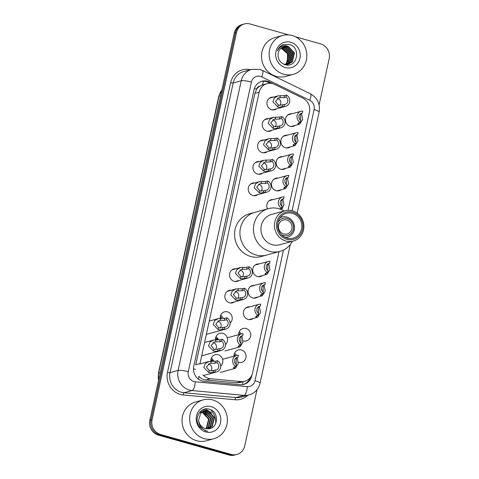 <?xml version="1.0" encoding="UTF-8"?>
<svg xmlns="http://www.w3.org/2000/svg" width="479" height="479" viewBox="0 0 479 479"><rect width="100%" height="100%" fill="white"/><g stroke="black" fill="none" stroke-linecap="round" stroke-linejoin="round"><path stroke-width="0.72" d="M290.442 146.867A6.443 6.005 -105.3 0 1 288.532 147.807A6.443 6.005 -105.3 0 1 285.484 147.783A6.443 6.005 -105.3 0 1 280.802 141.55A6.443 6.005 -105.3 0 1 285.131 135.377A6.443 6.005 -105.3 0 1 287.256 135.21M285.765 168.321A6.443 6.005 -105.3 0 1 283.855 169.261A6.443 6.005 -105.3 0 1 280.802 169.243A6.443 6.005 -105.3 0 1 276.12 163.004A6.443 6.005 -105.3 0 1 280.454 156.831A6.443 6.005 -105.3 0 1 282.574 156.663M281.089 189.774A6.443 6.005 -105.3 0 1 279.179 190.714A6.443 6.005 -105.3 0 1 276.126 190.696A6.443 6.005 -105.3 0 1 271.443 184.457A6.443 6.005 -105.3 0 1 275.778 178.284A6.443 6.005 -105.3 0 1 277.898 178.122M262.378 275.587A6.443 6.005 -105.3 0 1 260.468 276.527A6.443 6.005 -105.3 0 1 257.415 276.509A6.443 6.005 -105.3 0 1 252.732 270.276A6.443 6.005 -105.3 0 1 257.067 264.097A6.443 6.005 -105.3 0 1 259.187 263.935M257.702 297.04A6.443 6.005 -105.3 0 1 255.792 297.98A6.443 6.005 -105.3 0 1 252.738 297.962A6.443 6.005 -105.3 0 1 248.056 291.729A6.443 6.005 -105.3 0 1 252.391 285.55A6.443 6.005 -105.3 0 1 254.511 285.388M253.02 318.499A6.443 6.005 -105.3 0 1 251.11 319.439A6.443 6.005 -105.3 0 1 248.062 319.415A6.443 6.005 -105.3 0 1 243.38 313.182A6.443 6.005 -105.3 0 1 247.709 307.003A6.443 6.005 -105.3 0 1 249.834 306.841M239.243 331.797A6.443 6.005 -105.3 0 1 241.182 334.007M238.704 334.689A6.443 6.005 -105.3 0 1 243.033 328.456A6.443 6.005 -105.3 0 1 246.086 328.48A6.443 6.005 -105.3 0 1 250.768 334.713A6.443 6.005 -105.3 0 1 246.434 340.892A6.443 6.005 -105.3 0 1 243.386 340.868A6.443 6.005 -105.3 0 1 243.081 340.779M234.566 353.251A6.443 6.005 -105.3 0 1 236.506 355.466M234.027 356.142A6.443 6.005 -105.3 0 1 238.356 349.909A6.443 6.005 -105.3 0 1 241.41 349.933A6.443 6.005 -105.3 0 1 246.092 356.166A6.443 6.005 -105.3 0 1 241.757 362.346A6.443 6.005 -105.3 0 1 238.704 362.322A6.443 6.005 -105.3 0 1 238.404 362.232M295.118 125.414A6.443 6.005 -105.3 0 1 293.214 126.354A6.443 6.005 -105.3 0 1 290.16 126.33A6.443 6.005 -105.3 0 1 285.478 120.097A6.443 6.005 -105.3 0 1 289.813 113.918A6.443 6.005 -105.3 0 1 291.933 113.757M211.347 358.088A6.443 6.005 -105.3 0 1 213.712 361.25M210.814 361.172A6.443 6.005 -105.3 0 1 215.131 354.747A6.443 6.005 -105.3 0 1 218.184 354.765A6.443 6.005 -105.3 0 1 222.699 359.675A6.443 6.005 -105.3 0 1 220.735 366.004M216.023 336.629A6.443 6.005 -105.3 0 1 218.388 339.797M215.49 339.713A6.443 6.005 -105.3 0 1 219.813 333.294A6.443 6.005 -105.3 0 1 222.861 333.312A6.443 6.005 -105.3 0 1 227.375 338.222A6.443 6.005 -105.3 0 1 225.411 344.551M220.699 315.176A6.443 6.005 -105.3 0 1 223.064 318.343M220.166 318.26A6.443 6.005 -105.3 0 1 224.489 311.841A6.443 6.005 -105.3 0 1 227.543 311.859A6.443 6.005 -105.3 0 1 232.058 316.769A6.443 6.005 -105.3 0 1 230.088 323.097M234.476 301.878A6.443 6.005 -105.3 0 1 232.566 302.818A6.443 6.005 -105.3 0 1 229.519 302.794A6.443 6.005 -105.3 0 1 224.837 296.561A6.443 6.005 -105.3 0 1 229.166 290.388A6.443 6.005 -105.3 0 1 231.285 290.22M239.153 280.425A6.443 6.005 -105.3 0 1 237.243 281.365A6.443 6.005 -105.3 0 1 234.195 281.341A6.443 6.005 -105.3 0 1 229.513 275.108A6.443 6.005 -105.3 0 1 233.842 268.929A6.443 6.005 -105.3 0 1 235.967 268.767M267.222 151.699A6.443 6.005 -105.3 0 1 265.312 152.639A6.443 6.005 -105.3 0 1 262.258 152.621A6.443 6.005 -105.3 0 1 257.576 146.382A6.443 6.005 -105.3 0 1 261.911 140.209A6.443 6.005 -105.3 0 1 264.031 140.048M271.898 130.246A6.443 6.005 -105.3 0 1 269.988 131.186A6.443 6.005 -105.3 0 1 266.941 131.168A6.443 6.005 -105.3 0 1 262.258 124.929A6.443 6.005 -105.3 0 1 266.587 118.756A6.443 6.005 -105.3 0 1 268.707 118.594M262.546 173.153A6.443 6.005 -105.3 0 1 260.636 174.093A6.443 6.005 -105.3 0 1 257.582 174.075A6.443 6.005 -105.3 0 1 252.9 167.842A6.443 6.005 -105.3 0 1 257.235 161.662A6.443 6.005 -105.3 0 1 259.355 161.501M257.864 194.606A6.443 6.005 -105.3 0 1 255.954 195.546A6.443 6.005 -105.3 0 1 252.906 195.528A6.443 6.005 -105.3 0 1 248.224 189.295A6.443 6.005 -105.3 0 1 252.553 183.116A6.443 6.005 -105.3 0 1 254.678 182.954M276.575 108.793A6.443 6.005 -105.3 0 1 274.665 109.733A6.443 6.005 -105.3 0 1 271.617 109.715A6.443 6.005 -105.3 0 1 266.935 103.476A6.443 6.005 -105.3 0 1 271.264 97.303A6.443 6.005 -105.3 0 1 273.389 97.135M234.213 354.298A8.053 7.502 -105.3 0 1 235.165 355.831M238.889 332.845A8.053 7.502 -105.3 0 1 239.847 334.378M220.346 316.224A8.053 7.502 -105.3 0 1 221.52 318.248M215.67 337.677A8.053 7.502 -105.3 0 1 216.514 338.988M210.994 359.13A8.053 7.502 -105.3 0 1 211.832 360.442M288.053 210.287L309.446 112.176A12.083 11.257 74.7 0 0 302.824 98.165L274.599 84.4A12.083 11.257 74.7 0 0 272.725 83.681A12.083 11.257 74.7 0 0 267.001 83.645A12.083 11.257 74.7 0 0 259.163 92.19L199.977 363.639L195.731 364.8L254.918 93.351L259.163 92.19M267.001 83.645L262.396 84.915L259.636 86.244A4.03 3.754 74.7 0 0 256.618 89.178A12.083 2.15 -167.7 0 0 254.361 88.585M256.618 89.178L256.57 89.381A12.083 11.257 -105.3 0 1 259.636 86.244M198.456 379.123A12.083 4.143 -84.7 0 0 198.869 376.278C200.743 378.44 203.066 379.679 205.838 379.985L236.446 382.823L240.308 382.47L244.799 381.242A12.083 11.257 74.7 0 0 252.643 372.704L279.035 251.649M256.57 89.381L254.918 93.351M202.928 374.859A12.083 11.257 74.7 0 0 210.425 378.733L241.033 381.571A12.083 11.257 74.7 0 0 244.799 381.242M267.527 208.868A6.443 6.005 -105.3 0 1 271.102 199.737A6.443 6.005 -105.3 0 1 273.222 199.575M273.264 83.849L269.473 81.999A12.083 11.257 74.7 0 0 267.593 81.286A12.083 11.257 74.7 0 0 261.875 81.244A12.083 11.257 74.7 0 0 254.032 89.789L193.75 366.285A12.083 11.257 74.7 0 0 204.198 381.38L240.159 384.709A12.083 11.257 74.7 0 0 243.925 384.386A12.083 11.257 74.7 0 0 251.768 375.841L252.014 374.722M261.312 81.418A12.083 11.257 -105.3 0 1 266.468 81.592A12.083 11.257 -105.3 0 1 268.342 82.31L270.348 83.286M295.411 36.781L320.673 43.906A12.083 11.257 -105.3 0 1 329.175 58.636L319.098 104.829M256.995 389.678L244.739 445.889A12.083 11.257 -105.3 0 1 236.895 454.433A12.083 11.257 -105.3 0 1 231.171 454.397L160.585 434.477A12.083 11.257 -105.3 0 1 152.088 419.742L236.518 32.494A12.083 11.257 -105.3 0 1 244.362 23.95A12.083 11.257 -105.3 0 1 250.086 23.986L288.849 34.925M236.895 454.433L234.638 455.05A12.083 11.257 -105.3 0 1 228.914 455.014L158.327 435.094A12.083 11.257 -105.3 0 1 149.825 420.364L234.261 33.111L235.393 32.8A12.083 11.257 -105.3 0 1 243.23 24.261A12.083 11.257 -105.3 0 0 235.393 32.8L150.957 420.053L235.393 32.8L236.518 32.494M158.327 435.094L159.453 434.782A12.083 11.257 -105.3 0 1 150.957 420.053A12.083 11.257 -105.3 0 0 159.453 434.782L230.046 454.703L159.453 434.782L160.585 434.477M235.77 454.739A12.083 11.257 -105.3 0 1 230.046 454.703A12.083 11.257 -105.3 0 0 235.77 454.739M250.158 377.793A12.083 11.257 -105.3 0 1 243.356 384.523M215.628 423.735A16.112 15.011 74.7 0 0 211.215 410.467M234.261 33.111A12.083 11.257 -105.3 0 1 242.105 24.567L244.362 23.95M283.754 74.269A20.136 18.765 -105.3 0 1 269.12 54.78A20.136 18.765 -105.3 0 1 282.664 35.482A20.136 18.765 -105.3 0 1 292.196 35.542A20.136 18.765 -105.3 0 1 306.829 55.025A20.136 18.765 -105.3 0 1 293.292 74.329A20.136 18.765 -105.3 0 1 283.754 74.269M293.292 74.329L285.67 76.412A20.136 18.765 -105.3 0 1 276.132 76.353A20.136 18.765 -105.3 0 1 261.504 56.869A20.136 18.765 -105.3 0 1 275.042 37.566L282.664 35.482M290.729 42.278A13.131 12.238 -105.3 0 1 299.962 58.288A13.131 12.238 -105.3 0 1 285.221 67.533A13.131 12.238 -105.3 0 1 275.988 51.522A13.131 12.238 -105.3 0 1 290.729 42.278M288.472 46.535A9.107 8.484 -105.3 0 0 284.161 46.505A9.107 8.484 -105.3 0 0 278.251 52.947C277.449 58.54 279.616 62.42 284.748 64.599C297.076 68.892 301.608 47.553 289.544 44.511L283.011 44.667C280.335 45.894 278.473 47.942 277.413 50.816C279.976 46.11 283.658 44.685 288.472 46.535L294.483 53.007L292.34 61.827L288.376 64.234L284.55 64.533M288.202 64.282L291.986 61.923L294.13 53.103L288.118 46.631L284.041 46.541M283.526 64.114L288.376 64.234M286.789 64.665L287.31 64.491M287.484 64.425L290.573 62.312L292.717 53.492L286.711 47.02L283.34 46.78M285.759 64.857L287.49 64.455M287.663 64.396L290.927 62.21L293.07 53.397L287.065 46.924L283.514 46.714M286.747 64.509L289.16 62.695L291.304 53.876L285.298 47.403L282.652 47.092M286.25 64.785L286.765 64.575M286.933 64.497L289.514 62.599L291.657 53.78L285.652 47.307L282.82 47.008M285.993 64.527L287.753 63.084L289.897 54.265L283.885 47.792L281.987 47.475M286.185 64.533L288.107 62.983L290.25 54.169L284.239 47.696L282.155 47.373M285.221 64.479L286.34 63.468L288.484 54.648L282.478 48.175L281.341 47.93M285.418 64.497L286.693 63.372L288.837 54.552L282.832 48.08L281.502 47.81M280.868 48.331A9.107 8.484 -105.3 0 1 281.418 48.469L280.874 48.325M281.418 48.469L287.412 53.552L287.616 61.713M286.741 220.017A7.251 6.754 -105.3 0 1 292.01 227.034A7.251 6.754 -105.3 0 1 287.137 233.98A7.251 6.754 -105.3 0 1 283.7 233.962A7.251 6.754 -105.3 0 1 278.437 226.944A7.251 6.754 -105.3 0 1 283.311 219.999A7.251 6.754 -105.3 0 1 286.741 220.017M277.976 222.412A8.862 8.257 -105.3 0 1 287.083 218.472A8.862 8.257 -105.3 0 1 293.31 229.273A8.862 8.257 -105.3 0 1 283.364 235.506A8.862 8.257 -105.3 0 1 281.317 234.62M280.005 217.795A10.472 9.754 -105.3 0 1 281.892 217.041A10.472 9.754 -105.3 0 1 286.855 217.077A10.472 9.754 -105.3 0 1 294.459 227.208A10.472 9.754 -105.3 0 1 287.424 237.243A10.472 9.754 -105.3 0 1 285.412 237.56M256.026 255.008A22.154 20.639 -105.3 0 1 239.931 233.572A22.154 20.639 -105.3 0 1 254.822 212.341A22.154 20.639 74.7 0 0 240.446 228.004A22.154 20.639 74.7 0 0 266.516 255.073A22.154 20.639 -105.3 0 1 256.026 255.008M292.4 241.314A22.154 20.639 -105.3 0 1 280.059 251.367L261.151 256.54A22.154 20.639 -105.3 0 1 250.661 256.475A22.154 20.639 -105.3 0 1 234.566 235.039A22.154 20.639 -105.3 0 1 249.457 213.808L268.372 208.634A22.154 20.639 -105.3 0 1 284.107 211.011M280.059 251.367A22.154 20.639 -105.3 0 1 253.996 224.298A22.154 20.639 -105.3 0 1 268.372 208.634M293.322 241.057L279.772 244.769A15.705 14.633 -105.3 0 1 261.289 225.567A15.705 14.633 -105.3 0 1 271.479 214.466L285.029 210.76A15.705 14.633 -105.3 0 1 303.512 229.956A15.705 14.633 -105.3 0 1 293.322 241.057A15.705 14.633 -105.3 0 1 274.832 221.861A15.705 14.633 -105.3 0 1 285.029 210.76M302.608 229.387A14.095 13.137 -105.3 0 1 286.783 239.308A14.095 13.137 -105.3 0 1 276.868 222.124A14.095 13.137 -105.3 0 1 292.693 212.203A14.095 13.137 -105.3 0 1 302.608 229.387M277.976 222.436A12.891 12.011 -105.3 0 1 286.334 213.323A12.891 12.011 -105.3 0 1 301.501 229.076A12.891 12.011 -105.3 0 1 293.142 238.183A12.891 12.011 -105.3 0 1 277.976 222.436M204.299 438.668A20.136 18.765 -105.3 0 1 189.672 419.185A20.136 18.765 -105.3 0 1 203.21 399.881A20.136 18.765 -105.3 0 1 212.742 399.947A20.136 18.765 -105.3 0 1 227.375 419.43A20.136 18.765 -105.3 0 1 213.838 438.734A20.136 18.765 -105.3 0 1 204.299 438.668M213.838 438.734L206.215 440.818A20.136 18.765 -105.3 0 1 196.683 440.758A20.136 18.765 -105.3 0 1 182.05 421.269A20.136 18.765 -105.3 0 1 195.588 401.971L203.21 399.881M208.497 428.717L211.772 426.538L213.981 417.7L208.036 411.21L204.096 411.084M208.628 428.711L212.221 426.412L214.43 417.574L208.485 411.09L204.317 411.018L200.629 413.353L198.605 420.041A9.107 8.484 -105.3 0 0 205.204 428.448A9.107 8.484 -105.3 0 0 207.892 428.741C218.37 429.07 219.49 411.88 209.838 409.395C200.45 405.665 192.893 419.317 199.863 427.07L205.593 430.843L207.629 431.214L205.545 430.549C201.03 428.388 198.719 424.885 198.605 420.041M207.73 428.753L209.982 427.029L212.191 418.191L206.245 411.701L203.222 411.413M207.952 428.741L210.431 426.903L212.634 418.065L206.694 411.575L203.437 411.323M206.778 428.729L208.191 427.513L210.395 418.682L204.449 412.191L202.383 411.862M207.018 428.747L208.634 427.394L210.844 418.556L204.898 412.066L202.587 411.742M205.79 428.591L206.395 428.004L208.605 419.173L202.659 412.682L201.575 412.437M206.042 428.639L206.844 427.885L209.054 419.047L203.108 412.557L201.773 412.281M202.988 411.443L202.306 411.575M203.21 411.359L202.078 411.635M202.138 411.862L201.431 411.904M201.198 411.934L200.509 412.066M202.348 411.748L201.647 411.814M201.414 411.85L200.288 412.12M201.324 412.401L200.587 412.353M200.348 412.353L199.635 412.395M201.527 412.257L200.797 412.227M200.557 412.239L199.851 412.299M211.275 406.683A13.131 12.238 -105.3 0 1 220.514 422.694A13.131 12.238 -105.3 0 1 205.772 431.932A13.131 12.238 -105.3 0 1 196.534 415.928A13.131 12.238 -105.3 0 1 211.275 406.683M202.222 411.964L207.042 415.149M208.353 414.143L205.575 411.533M205.18 411.281L204.641 410.976M204.593 410.952L202.288 410.066M210.143 413.652L207.365 411.042M206.976 410.79L203.581 409.461M211.94 413.161L205.425 408.982M286.023 97.081L284.089 97.614L278.832 97.734L275.431 101.404L278.323 104.955L279.85 105.272L284.412 104.47A4.03 3.754 74.7 0 0 286.023 97.081L286.46 95.087L284.526 95.614L277.958 95.89L269.36 98.243M279.784 105.272A4.03 3.754 74.7 0 0 277.287 98.405M286.46 95.087A6.041 5.628 74.7 0 1 289.759 101.105A6.041 5.628 74.7 0 1 285.712 106.296A6.041 5.628 74.7 0 1 283.975 106.47L279.425 107.212L277.892 106.949L272.874 101.853L274.299 97.985L277.958 95.89M283.975 106.47L284.412 104.47M281.347 118.535L279.413 119.067L274.156 119.187L270.755 122.858L273.647 126.408L275.168 126.731L279.736 125.923A4.03 3.754 74.7 0 0 281.347 118.535L281.784 116.541L279.844 117.068L273.281 117.343L264.677 119.696M275.108 126.725A4.03 3.754 74.7 0 0 272.611 119.858M281.784 116.541A6.041 5.628 74.7 0 1 285.083 122.558A6.041 5.628 74.7 0 1 281.029 127.749A6.041 5.628 74.7 0 1 279.299 127.923L274.748 128.665L273.21 128.402L268.192 123.307L269.623 119.439L273.281 117.343M279.299 127.923L279.736 125.923M276.67 139.994L274.73 140.521L269.479 140.64L266.073 144.311L268.97 147.861L270.491 148.185L275.06 147.376A4.03 3.754 74.7 0 0 276.67 139.994L277.101 137.994L275.168 138.521L268.599 138.796L260.001 141.149M270.431 148.179A4.03 3.754 74.7 0 0 267.935 141.317M277.101 137.994A6.041 5.628 74.7 0 1 280.407 144.017A6.041 5.628 74.7 0 1 276.353 149.203A6.041 5.628 74.7 0 1 274.623 149.376L270.072 150.119L268.533 149.855L263.516 144.76L264.947 140.898L268.599 138.796M274.623 149.376L275.06 147.376M271.988 161.447L270.054 161.974L264.803 162.1L261.396 165.764L264.288 169.321L265.815 169.638L270.378 168.836A4.03 3.754 74.7 0 0 271.988 161.447L272.425 159.447L270.491 159.974L263.923 160.249L255.325 162.603M265.749 169.632A4.03 3.754 74.7 0 0 263.258 162.77M272.425 159.447A6.041 5.628 74.7 0 1 275.724 165.471A6.041 5.628 74.7 0 1 271.677 170.656A6.041 5.628 74.7 0 1 269.946 170.829L265.39 171.572L263.857 171.308L258.84 166.213L260.271 162.351L263.923 160.249M269.946 170.829L270.378 168.836M267.312 182.9L265.378 183.427L260.121 183.553L256.72 187.217L259.612 190.774L261.139 191.091L265.701 190.289A4.03 3.754 74.7 0 0 267.312 182.9L267.749 180.9L265.815 181.433L259.247 181.703L250.649 184.056M261.073 191.085A4.03 3.754 74.7 0 0 258.576 184.223M267.749 180.9A6.041 5.628 74.7 0 1 271.048 186.924A6.041 5.628 74.7 0 1 267.001 192.109A6.041 5.628 74.7 0 1 265.264 192.283L260.714 193.025L259.181 192.762L254.163 187.666L255.588 183.804L259.247 181.703M265.264 192.283L265.701 190.289M248.601 268.713L246.667 269.246L241.41 269.366L238.009 273.036L240.901 276.587L242.428 276.904L246.99 276.102A4.03 3.754 74.7 0 0 248.601 268.713L249.038 266.719L247.104 267.246L240.536 267.516L231.938 269.869M242.362 276.898A4.03 3.754 74.7 0 0 239.865 270.036M249.038 266.719A6.041 5.628 74.7 0 1 252.337 272.737A6.041 5.628 74.7 0 1 248.29 277.922A6.041 5.628 74.7 0 1 246.553 278.101L242.003 278.844L240.47 278.58L235.452 273.479L236.877 269.617L240.536 267.516M246.553 278.101L246.99 276.102M243.925 290.166L241.991 290.699L236.734 290.819L233.333 294.489L236.225 298.04L237.752 298.357L242.314 297.555A4.03 3.754 74.7 0 0 243.925 290.166L244.362 288.172L242.422 288.699L235.86 288.969L227.256 291.322M237.686 298.357A4.03 3.754 74.7 0 0 235.189 291.489M244.362 288.172A6.041 5.628 74.7 0 1 247.661 294.19A6.041 5.628 74.7 0 1 243.607 299.375A6.041 5.628 74.7 0 1 241.877 299.555L237.327 300.297L235.788 300.034L230.77 294.932L232.201 291.07L235.86 288.969M241.877 299.555L242.314 297.555M226.345 319.78L224.412 320.307L219.154 320.433L215.754 324.097L218.646 327.654L220.172 327.971L224.735 327.169A4.03 3.754 74.7 0 0 226.345 319.78L226.783 317.781L224.843 318.313L218.28 318.583L209.263 321.05M220.106 327.965A4.03 3.754 74.7 0 0 217.61 321.104M226.783 317.781A6.041 5.628 74.7 0 1 230.082 323.804A6.041 5.628 74.7 0 1 226.028 328.989A6.041 5.628 74.7 0 1 224.298 329.163L219.747 329.905L218.208 329.642L213.191 324.546L214.622 320.685L218.28 318.583M224.298 329.163L224.735 327.169M221.669 341.234L219.729 341.761L214.478 341.886L211.071 345.551L213.969 349.107L215.49 349.425L220.059 348.622A4.03 3.754 74.7 0 0 221.669 341.234L222.1 339.234L220.166 339.767L213.598 340.036L204.587 342.503M215.43 349.419A4.03 3.754 74.7 0 0 212.933 342.557M222.1 339.234A6.041 5.628 74.7 0 1 225.405 345.257A6.041 5.628 74.7 0 1 221.352 350.442A6.041 5.628 74.7 0 1 219.621 350.616L215.071 351.358L213.532 351.095L208.515 346L209.946 342.138L213.598 340.036M219.621 350.616L220.059 348.622M216.987 362.687L215.053 363.214L209.802 363.339L206.395 367.004L209.287 370.56L210.814 370.878L215.376 370.075A4.03 3.754 74.7 0 0 216.987 362.687L217.424 360.687L215.49 361.22L208.922 361.489L199.911 363.956M210.754 370.872A4.03 3.754 74.7 0 0 208.257 364.01M217.424 360.687A6.041 5.628 74.7 0 1 220.723 366.71A6.041 5.628 74.7 0 1 216.676 371.896A6.041 5.628 74.7 0 1 214.945 372.069L210.395 372.812L208.856 372.548L203.838 367.453L205.269 363.591L208.922 361.489M214.945 372.069L215.376 370.075M300.555 121.379L300.59 114.75L300.082 114.152M299.369 118.918A4.03 3.754 74.7 0 0 298.896 117.181M301.483 113.319L302.65 119.505L299.692 124.163L298.537 124.163L297.848 123.432M297.968 123.833L298.381 122.995L300.315 122.468A6.041 5.628 74.7 0 1 297.016 116.445A6.041 5.628 74.7 0 1 301.063 111.26L287.903 114.858M300.59 114.75L300.86 113.493L302.363 113.08L302.8 111.086A6.041 5.628 74.7 0 0 301.063 111.26M302.363 113.08A4.03 3.754 74.7 0 0 300.752 120.468L300.315 122.468M295.872 142.832L295.908 136.204L295.405 135.605M294.693 140.371A4.03 3.754 74.7 0 0 294.214 138.635M296.806 134.773L297.974 140.958L295.01 145.616L293.861 145.616L293.172 144.886M293.292 145.287L293.705 144.448L295.639 143.922A6.041 5.628 74.7 0 1 292.34 137.898A6.041 5.628 74.7 0 1 296.387 132.713L283.221 136.317M296.196 134.94L297.687 134.533L298.118 132.539A6.041 5.628 74.7 0 0 296.387 132.713M297.687 134.533A4.03 3.754 74.7 0 0 296.076 141.922L295.639 143.922M291.196 164.285L291.232 157.657L290.723 157.058M290.011 161.83A4.03 3.754 74.7 0 0 289.538 160.094M292.124 156.232L293.298 162.417L290.334 167.069L289.178 167.069L288.49 166.339M288.615 166.74L289.023 165.902L290.963 165.375A6.041 5.628 74.7 0 1 287.657 159.351A6.041 5.628 74.7 0 1 291.711 154.166L278.544 157.771M291.519 156.393L293.004 155.986L293.441 153.993A6.041 5.628 74.7 0 0 291.711 154.166M293.004 155.986A4.03 3.754 74.7 0 0 291.394 163.375L290.963 165.375M286.52 185.738L286.556 179.11L286.047 178.511M285.334 183.283A4.03 3.754 74.7 0 0 284.861 181.547M287.448 177.685L288.621 183.87L285.658 188.522L284.502 188.522L283.813 187.792M283.939 188.193L284.346 187.355L286.28 186.828A6.041 5.628 74.7 0 1 282.981 180.805A6.041 5.628 74.7 0 1 287.029 175.619L273.868 179.224M286.556 179.11L286.825 177.859L288.328 177.44L288.765 175.446A6.041 5.628 74.7 0 0 287.029 175.619M288.328 177.44A4.03 3.754 74.7 0 0 286.717 184.828L286.28 186.828M281.844 207.191L281.88 200.563L281.371 199.965M280.658 204.737A4.03 3.754 74.7 0 0 280.185 203M279.67 208.814L281.604 208.281A6.041 5.628 74.7 0 1 278.305 202.258A6.041 5.628 74.7 0 1 282.353 197.073L269.192 200.677M282.167 199.3L283.652 198.899L284.089 196.899A6.041 5.628 74.7 0 0 282.353 197.073M282.772 199.138L284.017 204.623L281.616 209.7M283.652 198.899A4.03 3.754 74.7 0 0 282.041 206.281L281.604 208.281M267.809 271.557L267.845 264.923L267.336 264.324M266.623 269.096A4.03 3.754 74.7 0 0 266.15 267.36M268.737 263.498L269.911 269.683L266.947 274.341L265.791 274.335L265.103 273.605M265.228 274.006L265.635 273.174L267.569 272.641A6.041 5.628 74.7 0 1 264.27 266.623A6.041 5.628 74.7 0 1 268.324 261.438L255.157 265.037M267.845 264.923L268.114 263.672L269.617 263.258L270.054 261.259A6.041 5.628 74.7 0 0 268.324 261.438M269.617 263.258A4.03 3.754 74.7 0 0 268.006 270.647L267.569 272.641M263.133 293.01L263.169 286.376L262.66 285.783M261.947 290.549A4.03 3.754 74.7 0 0 261.474 288.813M264.061 284.951L265.228 291.136L262.27 295.794L261.115 295.788L260.426 295.058M260.546 295.459L260.959 294.627L262.893 294.094A6.041 5.628 74.7 0 1 259.594 288.077A6.041 5.628 74.7 0 1 263.642 282.891L250.481 286.49M263.169 286.376L263.438 285.125L264.941 284.712L265.378 282.712A6.041 5.628 74.7 0 0 263.642 282.891M264.941 284.712A4.03 3.754 74.7 0 0 263.33 292.1L262.893 294.094M258.45 314.464L258.486 307.829L257.983 307.237M257.271 312.003A4.03 3.754 74.7 0 0 256.792 310.266M259.384 306.404L260.552 312.589L257.588 317.248L256.439 317.248L255.75 316.511M255.87 316.918L256.283 316.08L258.217 315.553A6.041 5.628 74.7 0 1 254.918 309.53A6.041 5.628 74.7 0 1 258.965 304.345L245.805 307.943M258.78 306.572L260.265 306.165L260.696 304.165A6.041 5.628 74.7 0 0 258.965 304.345M260.265 306.165A4.03 3.754 74.7 0 0 258.654 313.553L258.217 315.553M240.871 344.072L240.907 337.444L240.404 336.845M239.692 341.617A4.03 3.754 74.7 0 0 239.213 339.88M241.805 336.019L242.973 342.204L240.009 346.856L238.859 346.856L238.171 346.125M238.291 346.527L238.704 345.688L240.638 345.161A6.041 5.628 74.7 0 1 237.339 339.138A6.041 5.628 74.7 0 1 241.386 333.953L227.274 337.815M241.2 336.18L242.685 335.773L243.116 333.779A6.041 5.628 74.7 0 0 241.386 333.953M242.685 335.773A4.03 3.754 74.7 0 0 241.075 343.162L240.638 345.161M236.195 365.525L236.231 358.897L235.728 358.298M235.015 363.07A4.03 3.754 74.7 0 0 234.536 361.334M237.129 357.472L238.297 363.657L235.333 368.309L234.177 368.309L233.495 367.579M233.614 367.98L234.021 367.148L235.961 366.615A6.041 5.628 74.7 0 1 232.656 360.597A6.041 5.628 74.7 0 1 236.71 355.406L222.597 359.268M236.231 358.897L236.506 357.645L238.003 357.232L238.44 355.232A6.041 5.628 74.7 0 0 236.71 355.406M238.003 357.232A4.03 3.754 74.7 0 0 236.392 364.621L235.961 366.615M262.396 84.915A12.083 3.395 -64 0 0 263.42 81.185M242.53 384.667A12.083 4.143 -84.7 0 0 243.081 381.715M195.522 369.381A12.083 2.15 -167.7 0 0 193.462 368.836M236.446 382.823L241.033 381.571M205.838 379.985L210.425 378.733M292.07 210.7L314.11 109.607A8.053 7.502 74.7 0 0 309.697 100.267L261.72 76.868A8.053 7.502 74.7 0 0 260.468 76.395A8.053 7.502 74.7 0 0 251.427 82.065L188.265 371.728A8.053 7.502 74.7 0 0 193.935 381.547A8.053 7.502 74.7 0 0 195.234 381.787L247.26 386.613A8.053 7.502 74.7 0 0 255.002 380.703L283.484 250.074M247.26 386.613A8.053 2.76 -84.7 0 1 244.051 395.373L192.025 390.553A16.112 15.011 -105.3 0 1 189.421 390.062A16.112 15.011 -105.3 0 1 178.092 370.423L241.248 80.759A16.112 15.011 -105.3 0 1 251.703 69.371L243.661 71.569A16.112 15.011 74.7 0 0 233.207 82.963L170.051 372.626A16.112 15.011 74.7 0 0 181.379 392.265A16.112 15.011 74.7 0 0 183.984 392.75L236.009 397.576A16.112 15.011 74.7 0 0 241.033 397.139L249.08 394.935A16.112 15.011 -105.3 0 1 244.051 395.373L236.009 397.576A2.012 0.689 95.3 0 0 235.207 399.767L183.182 394.941A18.124 16.885 -105.3 0 1 167.506 372.297L230.662 82.633A2.012 0.359 -167.7 0 0 233.207 82.963L241.248 80.759A8.053 1.431 12.3 0 1 251.427 82.065M183.182 394.941A2.012 0.689 95.3 0 1 183.984 392.75L192.025 390.553A8.053 2.76 -84.7 0 0 195.234 381.787M230.662 82.633A18.124 16.885 -105.3 0 1 250.415 69.724M247.793 395.289A18.124 16.885 -105.3 0 1 235.207 399.767M152.088 419.742L149.825 420.364M231.171 454.397L228.914 455.014M188.265 371.728A8.053 1.431 12.3 0 0 178.092 370.423L170.051 372.626A2.012 0.359 -167.7 0 1 167.506 372.297M255.002 380.703A8.053 1.431 12.3 0 1 260.049 383.188L290.274 244.571M314.11 109.607A8.053 1.431 12.3 0 1 319.158 112.098C320.391 103.973 317.469 97.872 310.404 93.8L262.426 70.401A8.053 2.263 -64 0 1 261.72 76.868M309.697 100.267A8.053 2.263 -64 0 0 310.404 93.8M268.342 82.31L269.473 81.999M251.433 375.937L251.768 375.841M158.459 380.769L158.381 373.309A4.03 0.719 12.3 0 1 158.639 373.129A16.112 15.011 74.7 0 0 158.603 380.128M221.867 89.956A16.112 15.011 74.7 0 0 219.023 96.165A4.03 0.719 -167.7 0 0 218.765 96.345L221.915 89.741M220.609 95.728L219.023 96.165L158.639 373.129L160.22 372.692M277.892 106.949L278.323 104.955M279.94 97.536L280.377 95.543M284.089 97.614L284.526 95.614M282.041 106.997L282.478 105.003M273.21 128.402L273.647 126.408M275.263 118.99L275.7 116.996M279.413 119.067L279.844 117.068M277.365 128.45L277.802 126.456M268.533 149.855L268.97 147.861M270.587 140.443L271.018 138.449M274.73 140.521L275.168 138.521M272.689 149.909L273.12 147.909M263.857 171.308L264.288 169.321M265.911 161.896L266.342 159.902M270.054 161.974L270.491 159.974M268.006 171.362L268.444 169.362M259.181 192.762L259.612 190.774M261.229 183.349L261.666 181.355M265.378 183.427L265.815 181.433M263.33 192.815L263.767 190.816M240.47 278.58L240.901 276.587M242.518 269.162L242.955 267.174M246.667 269.246L247.104 267.246M244.619 278.628L245.056 276.628M235.788 300.034L236.225 298.04M237.841 290.621L238.279 288.627M241.991 290.699L242.422 288.699M239.943 300.082L240.38 298.088M218.208 329.642L218.646 327.654M220.262 320.229L220.699 318.236M224.412 320.307L224.843 318.313M222.364 329.696L222.801 327.696M213.532 351.095L213.969 349.107M215.586 341.683L216.017 339.689M219.729 341.761L220.166 339.767M217.688 351.149L218.119 349.149M208.856 372.548L209.287 370.56M210.91 363.136L211.341 361.148M215.053 363.214L215.49 361.22M213.005 372.602L213.442 370.602M298.818 122.875L298.537 124.163M296.184 134.952L295.908 136.204M294.136 144.329L293.861 145.616M291.507 156.405L291.232 157.657M289.46 165.782L289.178 167.069M284.783 187.241L284.502 188.522M282.149 199.312L281.88 200.563M280.107 208.694L280.023 209.072M266.073 273.054L265.791 274.335M261.396 294.507L261.115 295.788M258.762 306.578L258.486 307.829M256.714 315.96L256.439 317.248M217.694 338.39A8.053 7.502 74.7 0 0 215.562 339.713L217.694 338.39M217.203 339.719A8.053 7.502 -105.3 0 1 218.005 338.928M241.182 336.192L240.907 337.444M239.135 345.575L238.859 346.856M213.017 359.849A8.053 7.502 74.7 0 0 210.886 361.166L213.017 359.843M212.526 361.172A8.053 7.502 -105.3 0 1 213.329 360.388M234.459 367.028L234.177 368.309M262.426 70.401L259.834 69.413L251.703 69.371M249.08 394.935C254.882 393.097 258.54 389.182 260.049 383.188M297.142 213.077L319.158 112.098M158.381 373.309L218.765 96.345M286.963 64.617L286.616 64.719M281.892 217.041L280.221 217.502M287.424 237.243L285.747 237.704M204.317 411.018L203.868 411.144M285.712 106.296L272.545 109.895M281.029 127.749L267.869 131.348M276.353 149.203L263.193 152.801M271.677 170.656L258.51 174.254M267.001 192.109L253.834 195.707M248.29 277.922L235.123 281.526M243.607 299.375L230.447 302.979M226.028 328.989L206.413 334.354M221.352 350.442L201.737 355.807M216.676 371.896L203.533 375.494M299.692 124.163L291.088 126.516M295.01 145.616L286.412 147.969M290.334 167.069L281.736 169.422M285.658 188.522L277.06 190.876M266.947 274.341L258.349 276.694M262.27 295.794L253.666 298.148M257.588 317.248L248.99 319.601M240.009 346.856L224.962 350.975M235.333 368.309L220.28 372.428"/></g></svg>
